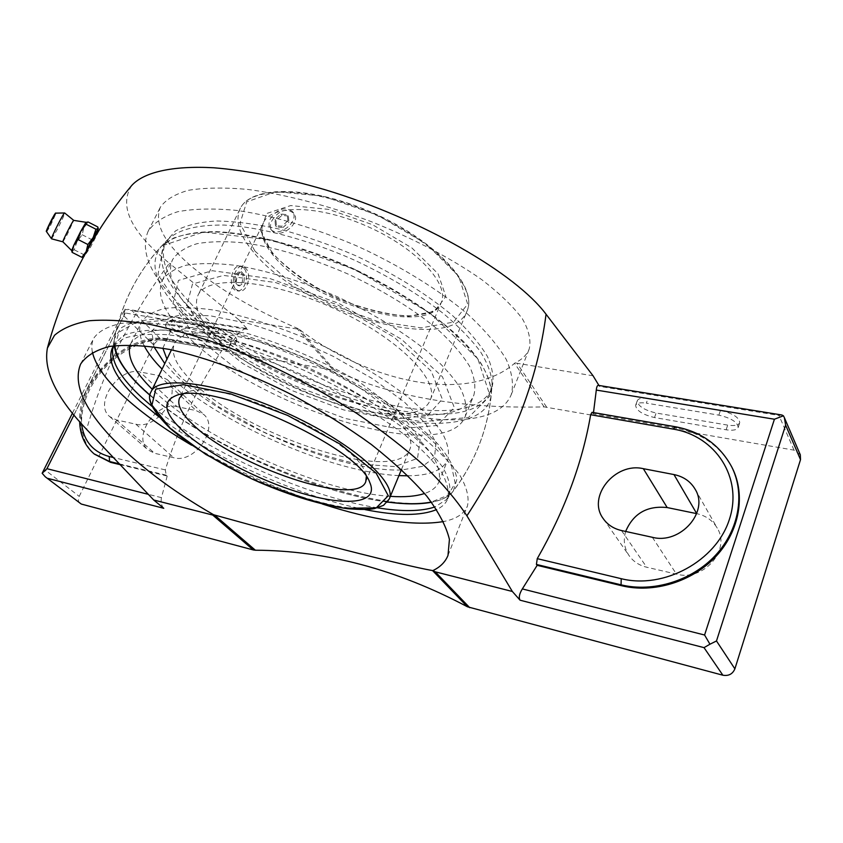 <?xml version="1.0" encoding="UTF-8"?>
<svg xmlns="http://www.w3.org/2000/svg" width="843" height="843" viewBox="0 0 843 843"><rect width="100%" height="100%" fill="white"/><g stroke="black" fill="none" stroke-linecap="round" stroke-linejoin="round"><path stroke-width="0.63" stroke-dasharray="4.21 3.16" d="M213.911 334.84C198.948 319.086 193.616 305.956 197.926 295.45C206.535 274.797 268.011 278.643 332.047 307.558C396.178 336.252 439.941 379.687 430.278 399.877C415.652 439.098 264.586 391.068 213.911 334.84M235.703 289.191L239.117 291.067C247.336 292.795 252.046 274.555 245.703 268.253L242.405 266.314C235.692 264.818 229.76 283.079 235.703 289.191M271.804 220.834C278.706 210.402 286.009 207.842 293.68 213.153C302.405 223.29 278.685 240.181 271.889 230.56C270.034 228.021 270.002 224.775 271.804 220.834M182.963 394.176L187.989 391.921C220.16 378.033 353.607 438.002 364.671 471.321L366.336 476.622M205.481 333.428L186.977 305.113L192.478 284.017L223.564 275.408L275.724 282.584L337.621 304.913L393.976 337.147L431.247 371.173L442.312 399.118L427.401 415.778L391.953 419.192L343.818 409.961L291.33 390.309L242.636 363.449L205.481 333.428M193.764 334.861L172.963 303.765L178.421 280.403L212.32 270.719L269.981 278.559L338.791 303.364L401.416 339.213L442.501 376.863L454.272 407.485L437.369 425.452L398.17 428.845L345.377 418.528L288 396.979L234.691 367.664L193.764 334.861M184.575 333.301C163.911 312.237 156.461 294.607 162.235 280.403C166.809 273.564 174.87 268.485 186.429 265.176C199.928 263.037 216.335 263.1 235.629 265.355C267.052 270.571 300.825 280.982 336.947 296.588C372.606 313.238 402.828 331.594 427.612 351.626C442.122 364.576 453.081 376.81 460.468 388.328C465.694 399.182 467.275 408.592 465.21 416.558C444.978 467.391 251.983 405.599 184.575 333.301M194.038 313.786C173.679 292.426 166.514 274.396 172.541 259.707C177.23 252.605 185.397 247.262 197.03 243.69C210.592 241.288 227.02 241.098 246.314 243.132C277.674 248.021 311.32 258.211 347.242 273.69C382.669 290.277 412.638 308.675 437.148 328.896C451.49 341.984 462.28 354.397 469.509 366.147C474.577 377.232 476.032 386.884 473.85 395.125C452.912 447.791 260.424 387.169 194.038 313.786M390.362 496.348C322.258 492.133 207.146 441.163 155.776 392.648L152.267 389.287M130.222 344.892L130.865 343.407C135.038 337.39 142.783 333.133 154.111 330.656C167.43 329.339 183.742 330.161 203.068 333.133C234.607 339.381 268.769 350.477 305.535 366.442C341.889 383.344 372.88 401.521 398.507 420.963C413.576 433.45 425.051 445.115 432.933 455.958C438.613 466.084 440.604 474.714 438.897 481.848C436.685 487.138 431.911 491.026 424.566 493.503M398.939 475.61C330.741 472.523 216.145 421.806 165.544 372.511L162.088 369.108M144.079 345.641C139.295 336.431 138.442 328.559 141.519 322.026C145.828 315.714 153.679 311.183 165.08 308.412C178.463 306.82 194.817 307.379 214.133 310.108C245.629 315.999 279.655 326.863 316.209 342.701C352.321 359.518 383.049 377.759 408.402 397.411C423.281 410.056 434.577 421.911 442.29 432.996C447.812 443.365 449.656 452.269 447.833 459.688C442.923 470.236 429.667 475.61 408.065 475.81M401.279 469.951C340.804 472.449 223.806 422.68 174.743 374.26L164.764 363.607M153.921 346.789L151.856 331.478L160.644 320.424L180.444 314.892L210.318 315.788L248.127 323.438C276.304 331.805 304.755 342.816 333.459 356.473L372.617 378.739L404.292 401.963L425.852 423.945L435.957 442.796L434.577 457.18L422.68 466.316L401.89 469.941M162.847 348.191L170.339 331.636L199.601 325.978L247.01 333.364C285.419 344.966 322.658 361.025 358.739 381.531L399.898 412.417L420.141 439.582L417.527 458.413L394.724 466.569L356.989 463.85C326.515 456.99 294.913 446.158 262.184 431.353L217.768 406.305L183.416 379.424C176.061 372.29 170.571 365.514 166.946 359.118M191.856 381.047C176.356 365.83 170.539 353.407 174.417 343.765C182.183 324.787 243.585 330.582 308.517 359.887C373.544 388.992 418.697 431.089 409.73 449.509C396.442 485.442 244.417 435.23 191.856 381.047M270.255 218.917C277.442 208.79 284.818 206.314 292.384 211.488C300.498 220.855 277.726 239.043 270.55 228.938C268.569 226.24 268.474 222.9 270.255 218.917M287.863 220.813L287.347 214.702L280.888 214.027L274.944 219.422L275.429 225.534L281.889 226.251L287.863 220.813L288.917 222.131L288.39 216.019L287.347 214.702M288.39 216.019L281.941 215.344L275.998 220.74L276.483 226.841L282.942 227.557L281.889 226.251M276.483 226.841L275.429 225.534M282.942 227.557L288.917 222.131M281.941 215.344L280.888 214.027M275.998 220.74L274.944 219.422M243.827 268L240.403 266.04C230.803 264.196 227.389 290.118 237.125 290.793C244.618 292.395 249.928 274.26 243.827 268M235.418 274.555L239.644 271.267L243.037 275.145L242.236 282.279L238.042 285.587L234.628 281.741L235.418 274.555L237.062 274.776L241.277 271.488L239.644 271.267M241.277 271.488L244.66 275.366L243.869 282.51L239.675 285.819L236.261 281.973L234.628 281.741M239.675 285.819L238.042 285.587M236.261 281.973L237.062 274.776M244.66 275.366L243.037 275.145M243.869 282.51L242.236 282.279M97.756 226.925L96.018 233.943L97.493 230.708M96.018 233.943L91.761 239.633L89.105 247.789L96.018 233.943M89.105 247.789L83.9 254.702L84.174 256.641L89.105 247.789M84.7 254.797L83.9 256.883M131.75 185.449C118.463 206.135 131.013 232.078 169.38 263.269C131.455 314.186 103.858 369.55 86.597 429.372M91.402 242.9L85.196 254.892L90.338 247.557L98.705 231.34L93.594 239.18M625.654 531.448C623.103 540.163 624.22 548.182 629.004 555.516C633.198 561.459 639.089 565.368 646.697 567.234L676.455 574.125C703.262 581.681 731.166 550.089 717.245 528.139C712.767 520.51 705.928 515.684 696.74 513.64L696.687 513.629M177.041 406.663C156.229 401.099 131.887 437.264 148.147 450.004L154.733 453.323L173.837 457.749C194.722 463.945 219.654 427.738 203.837 414.566L196.124 410.583L177.041 406.663L140.001 371.953C118.852 366.579 93.362 403.829 109.727 416.611L116.397 419.919L135.839 424.177C157.083 430.225 183.194 392.859 167.241 379.635L159.432 375.683L140.001 371.953M800.313 454.809L794.022 450.151L544.135 406.895C461.679 408.876 391.9 396.716 334.787 370.414L161.708 340.035C158.41 339.834 155.734 341.478 153.689 344.956L79.221 496.369C77.893 499.393 78.125 501.733 79.916 503.376M92.414 352.269C91.307 346.968 91.782 342.247 93.826 338.117C98.768 331.109 107.999 326.188 121.508 323.354C137.451 321.91 157.093 323.038 180.423 326.736C217.578 334.155 261.193 348.349 305.018 367.527C348.454 387.569 388.043 410.762 418.286 433.629C436.569 448.634 450.468 462.586 460.004 475.484C466.885 487.475 469.361 497.655 467.433 506.021C464.124 513.861 456.147 519.046 443.523 521.564M322.405 504.019C276.725 489.066 233.132 469.467 191.624 445.22M298.306 328.738C254.597 310.034 218.938 289.202 191.329 266.24C164.28 243.184 153.942 223.532 160.339 207.283C165.47 199.823 174.838 194.153 188.453 190.297C204.459 187.662 224.09 187.357 247.347 189.38C284.312 194.164 327.495 205.302 370.709 221.435C413.513 238.464 452.343 258.927 481.88 279.739C499.709 293.512 513.218 306.546 522.407 318.833C528.982 330.424 531.248 340.519 529.172 349.107C526.843 354.861 522.133 359.466 515.062 362.933L514.567 363.322C468.192 403.576 371.046 383.544 299.149 329.297L238.885 319.834L169.38 263.269M593.061 375.788L515.062 362.933M647.961 398.549L720.449 410.415C732.83 413.333 739.258 417.443 739.732 422.743C738.457 425.315 734.453 426.105 727.709 425.114L656.117 413.028C644.031 410.077 637.751 405.968 637.276 400.71C638.404 398.423 641.966 397.696 647.961 398.549L646.318 403.133L718.847 415.146C731.239 418.086 737.678 422.195 738.162 427.475C736.887 430.025 732.883 430.794 726.139 429.793L654.516 417.559C642.419 414.587 636.128 410.488 635.643 405.251C636.76 402.975 640.322 402.269 646.318 403.133M598.34 385.356L599.499 386.389L598.92 385.441M174.933 299.571C149.316 272.953 140.359 250.245 148.041 231.456C153.784 222.815 163.658 216.251 177.662 211.741C193.985 208.642 213.785 208.221 237.073 210.465C273.975 215.829 316.715 228.516 359.223 246.999C401.257 266.514 439.14 290.066 467.675 314.102C484.841 330.034 497.697 345.135 506.243 359.413C512.196 372.891 513.861 384.64 511.237 394.682C484.051 459.698 255.703 388.054 174.933 299.571M163.763 508.297C161.413 505.768 160.644 502.217 161.445 497.655L167.199 476.021L166.219 475.167L165.302 469.909C178.368 427.591 197.209 387.78 221.835 350.498L165.839 340.741C127.514 332.374 75.628 383.449 81.602 423.976M593.493 412.575L593.293 413.86L676.497 428.307C701.524 433.007 719.933 445.873 731.724 466.906M95.038 454.662C76.671 439.319 77.377 406.642 95.238 380.035C112.973 353.354 145.228 336.062 170.149 340.403L168.315 338.991L165.839 340.741M238.885 319.834L247.694 329.434L245.713 328.391L239.612 331.71L226.609 350.203L170.149 340.403M120.085 464.641L167.199 476.021M226.609 350.203L224.765 348.76L221.835 350.498M592.028 412.322L593.293 413.86M172.109 320.688L219.264 328.401C230.055 331.457 235.924 335.419 236.883 340.298L231.446 341.299L184.596 333.385C174.048 330.33 168.252 326.399 167.209 321.594L172.109 320.688L170.328 324.313L217.494 332.121C228.284 335.187 234.164 339.149 235.144 344.007L229.707 344.987L182.847 336.989C172.288 333.923 166.482 329.992 165.428 325.208L170.328 324.313M781.904 414.998L778.974 415.451L599.499 386.389M239.612 331.71L125.312 313.006L124.827 309.255L132.024 310.698L161.708 340.035M42.203 473.186L45.88 470.594L79.221 496.369M72.424 413.207L124.806 309.297L123.816 315.798L45.88 470.594M113.71 345.809L124.069 338.275C134.469 334.934 148.4 333.723 165.85 334.629C203.321 338.285 255.45 353.67 306.641 376.8C345.377 395.198 378.233 414.682 405.198 435.251C421.047 448.423 433.091 460.689 441.353 472.017C447.306 482.575 449.414 491.564 447.665 498.961C445.821 503.482 442.143 507.012 436.632 509.551M365.051 509.615C299.244 496.632 212.531 457.644 159.127 417.032M113.373 346.283L114.205 344.281L123.004 335.714C132.499 331.668 145.691 329.782 162.594 330.056C181.445 331.689 202.9 335.64 226.957 341.931C252.015 349.508 277.642 358.928 303.828 370.214C343.47 388.644 377.264 408.391 405.198 429.445C421.605 442.944 434.092 455.515 442.68 467.18C448.876 478.034 451.079 487.265 449.298 494.873L446.379 499.657L434.883 506.949M377.569 507.844C307.21 496.875 207.062 451.848 152.151 406.495M187.431 305.25C165.007 281.72 157.156 261.762 163.89 245.366L169.148 238.295C179.896 229.159 198.274 224.744 224.291 225.07C260.213 226.967 307.368 239.391 353.512 259.718C388.391 275.977 418.571 294.081 444.04 314.049C459.319 327.095 471.49 339.687 480.552 351.847C487.697 363.512 491.553 374.039 492.101 383.428L490.331 392.079C466.801 450.004 259.539 384.988 187.431 305.25M189.138 301.752C166.777 278.158 158.979 258.127 165.755 241.635L175.513 230.929C185.523 225.418 199.085 222.109 216.187 220.992C235.134 221.287 256.483 224.059 280.234 229.317C304.881 235.966 329.929 244.712 355.377 255.566C393.786 273.564 426.21 293.596 452.638 315.682C468.076 329.982 479.656 343.554 487.38 356.399C492.776 368.539 494.272 379.139 491.88 388.201C468.213 446.484 261.045 381.7 189.138 301.752M85.533 253.269L89.39 247.073L97.251 230.592M71.708 251.119L74.258 249.813L76.955 241.625L82.171 234.754L83.847 227.747L88.093 221.983M82.171 234.754L91.761 239.633M74.258 249.813L83.9 254.702M51.581 238.854L56.565 230.729C61.708 220.845 64.405 214.923 64.658 212.973M62.898 241.825L66.955 235.06L73.763 220.392M71.676 250.55L76.955 241.625L85.975 222.32M253.458 252.004C239.423 235.334 234.923 221.003 239.981 209.032C250.065 185.46 311.604 185.987 374.029 214.206C436.579 242.152 477.886 287.842 467.022 311.067C450.12 355.946 300.835 311.752 253.458 252.004M273.417 255.598C262.879 242.816 259.528 231.878 263.364 222.794C271.33 204.143 319.739 204.87 368.359 226.851C417.085 248.611 449.814 284.365 441.205 302.711C428.497 337.769 309.939 302.721 273.417 255.598M272.405 253.258L260.666 230.729L266.694 213.49L290.687 205.566L328.633 209.38L372.437 224.638L411.921 247.958L438.075 273.796L445.842 296.367L434.914 311.278L408.792 316.262C385.557 314.471 360.699 308.085 334.186 297.105C308.728 284.102 288.127 269.475 272.405 253.258M254.934 251.098L240.002 223.395L246.714 201.877L275.851 191.656L322.837 196.103L377.495 215.07L426.653 244.217L458.75 276.356L467.675 304.112L453.566 322.11L421.173 327.874L377.559 321.383L330.361 304.344L287.126 279.644L254.934 251.098M182.91 312.015L157.978 274.47L163.668 245.302L203.405 232.046L272.268 240.16L354.966 269.539L429.814 312.974L477.802 358.76L490.068 395.82L468.487 417.485L421.458 421.785L359.455 409.983L292.732 385.051L230.813 350.825L182.91 312.015M181.614 312.658C155.26 285.292 148.463 263.206 161.224 246.398L173.51 238.063C184.765 234.059 199.032 232.046 216.314 232.036C253.026 233.764 301.952 246.588 349.919 267.716C386.189 284.628 417.433 303.406 443.66 324.06C459.319 337.516 471.669 350.456 480.71 362.869C487.718 374.735 491.237 385.356 491.3 394.745L491.3 394.745C487.412 426.832 429.171 430.963 361.963 411.985C294.502 392.943 221.014 353.038 181.614 312.658M144.111 389.403C122.583 369.54 112.677 352.669 114.395 338.781L120.918 328.064C129.358 322.658 142.067 319.645 159.074 319.012C178.379 319.918 200.782 323.491 226.303 329.75C253.037 337.506 280.487 347.421 308.633 359.508C336.368 372.532 362.016 386.484 385.578 401.331C407.211 416.273 424.788 430.657 438.297 444.503C449.14 457.654 455.357 469.172 456.948 479.077L453.302 491.09C421.279 532.66 219.991 462.364 144.111 389.403M114.88 345.662L118.989 332.216L133.942 323.543L159.59 320.688C181.688 321.868 207.61 326.483 237.357 334.523C268.443 344.471 299.655 356.916 331.004 371.868L374.239 395.968C400.077 412.88 420.836 429.213 436.495 444.988L451.542 466.126L455.157 483.123L447.991 495.21L431.353 502.038M387.485 501.975C314.376 492.691 205.439 443.713 149.959 395.177M389.255 499.014C377.316 531.564 224.343 479.151 169.886 427.064C153.847 412.406 147.546 400.688 150.981 391.932M546.612 407.064L517.381 363.828M794.022 450.151L778.974 415.451M165.302 469.909L113.299 457.507M125.312 313.006L73.931 415.062M161.445 497.655L148.315 494.325M332.911 369.845L297.526 329.097M247.694 329.434L132.024 310.698M153.689 344.956L123.816 315.798M676.497 428.307L675.917 427.243L592.64 412.817M731.65 466.759C719.943 445.209 701.365 432.037 675.917 427.243L675.306 426.727M166.219 475.167L119.348 463.871M225.713 349.255L169.222 339.476C144.29 335.145 112.014 352.458 94.258 379.16C76.365 405.789 75.649 438.486 94.026 453.819L94.437 454.156M116.397 419.919L154.733 453.323M135.839 424.177L173.837 457.749M159.432 375.683L196.124 410.583M621.502 530.542L646.697 567.234M652.356 537.297L676.455 574.125M334.787 370.414L299.149 329.297M544.135 406.895L514.567 363.322M46.923 230.613L55.29 214.069M46.639 231.814L50.295 225.998L56.081 213.131M718.847 415.146L720.449 410.415M726.139 429.793L727.709 425.114M654.516 417.559L656.117 413.028M217.494 332.121L219.264 328.401M229.707 344.987L231.446 341.299M182.847 336.989L184.596 333.385M430.278 399.877L467.022 311.067C478.013 286.641 436.558 241.404 374.355 213.479C312.173 185.502 250.887 184.564 239.981 209.032L197.926 295.45M187.989 391.921L176.482 395.409M364.671 471.321L369.687 482.249M365.757 481.722L441.205 302.711L436.263 308.97L430.72 312.173L427.285 313.427L412.554 315.788C385.399 316.41 347.853 305.314 315.893 287.474C297.969 276.841 283.785 265.598 273.353 253.754C263.079 240.908 259.749 230.592 263.364 222.794L179.527 398.022M465.21 416.558L473.85 395.125M162.235 280.403L172.541 259.707M114.216 345.735L114.395 338.781C121.529 303.691 137.146 272.9 161.224 246.398C171.614 236.556 190.529 231.382 216.862 231.677C253.574 233.374 302.342 246.145 350.161 267.21C397.643 288.98 439.593 316.979 465.262 343.312C482.997 362.827 491.722 380.425 491.3 394.745C487.475 430.341 474.809 462.459 453.302 491.09C448.834 496.675 441.584 500.394 431.532 502.27M149.938 395.283C205.639 443.839 314.144 492.618 387.422 502.059M438.897 481.848L447.833 459.688M130.865 343.407L141.519 322.026M401.447 469.53L409.73 449.509M171.456 349.856L174.417 343.765M270.55 228.938L271.889 230.571M292.384 211.488L293.691 213.153M237.125 290.793L239.106 291.077M240.403 266.04L242.405 266.304M447.991 555.421L467.433 506.021M80.643 364.039L93.826 338.117M511.237 394.682L529.172 349.107M148.041 231.456L160.339 207.283M245.713 328.38L127.851 309.339M224.775 348.76L168.315 338.991C128.916 330.846 77.271 379.287 79.653 421.785M109.727 416.611L148.147 450.004M167.241 379.635L203.837 414.566M695.159 489.267L717.245 528.139M603.514 519.025L629.004 555.516M447.665 498.961L449.298 494.873M112.235 348.212L114.205 344.281M446.379 499.657C474.588 466.01 489.825 427.275 492.101 383.428M169.148 238.295C137.873 269.096 119.021 306.209 112.593 349.645M490.331 392.079L491.88 388.201M163.89 245.366L165.755 241.635M738.162 427.475L739.732 422.743M635.643 405.251L637.276 400.71M235.144 344.007L236.883 340.298M165.428 325.208L167.209 321.594"/><path stroke-width="1.26" d="M183.237 431.216C163.932 413.102 161.677 401.173 176.482 395.409C210.919 380.309 358.012 446.421 369.687 482.249C379.234 502.871 348.538 506.685 304.829 494.135C261.14 481.701 209.275 455.051 183.237 431.216M366.336 476.622L365.757 481.722C356.863 507.655 235.376 466.316 193.5 425.051C181.508 413.765 176.84 404.756 179.527 398.022L182.963 394.176M152.267 389.287C134.079 371.436 126.735 356.631 130.222 344.892M424.566 493.503C415.831 496.369 404.419 497.317 390.362 496.348M162.088 369.108C153.953 360.867 147.947 353.038 144.079 345.641M408.065 475.81L398.939 475.61M164.764 363.607L153.921 346.789M401.89 469.941L401.279 469.951M166.946 359.118L162.847 348.191M87.893 244.523L93.194 237.505L86.165 251.593L87.893 244.523L78.062 239.528L73.794 245.313L72.119 252.363L71.676 250.55L73.794 245.313L80.802 231.193L78.062 239.528M93.194 237.505L95.902 229.201L98.115 228.706L93.194 237.505M97.493 230.708L98.294 228.601L97.756 226.925L88.093 221.983L85.828 222.436L86.123 224.217L80.802 231.193L85.997 222.299L73.741 220.381C73.204 219.738 62.003 241.878 62.898 241.815L71.676 250.582M83.468 257.083L81.876 257.305L86.165 251.593L84.7 254.797M598.92 385.441L593.061 375.788L546.053 314.228C515.768 273.564 422.649 219.285 325.535 189.875C284.186 177.789 246.936 170.423 213.785 167.778C171.751 165.47 143.658 172.383 131.75 185.449C117.693 202.267 104.975 220.181 93.594 239.18L91.402 242.9C72.298 275.64 57.661 310.572 47.503 347.695M800.513 459.646L785.623 425.114L784.369 417.643L800.313 454.809L800.513 459.646L734.885 668.857C732.641 674.052 728.637 676.181 722.872 675.222L467.433 606.77C396.884 569.425 326.199 550.574 255.376 550.216L253.279 549.942L212.699 515.041L153.721 500.004L86.597 429.372C56.323 397.622 43.256 370.52 47.408 348.064L54.521 335.293C62.614 328.285 74.205 323.438 89.316 320.74C106.576 319.402 126.829 320.625 150.065 324.418C174.996 329.75 201.572 337.579 229.791 347.896C273.838 365.514 316.167 387.348 356.768 413.397C382.206 430.784 404.861 448.371 424.724 466.137C442.459 483.534 456.516 500.089 466.906 515.821L512.354 591.48L435.22 571.807L432.902 570.574C440.299 567.044 445.336 561.996 447.991 555.421L449.424 539.436C446.411 526.738 438.887 512.354 426.874 496.285C412.29 479.519 393.807 462.27 371.415 444.546C347.179 426.99 320.909 410.52 292.595 395.146C249.56 373.407 206.44 357.506 169.369 349.423C146.018 345.472 126.197 344.46 109.927 346.389C95.997 349.898 86.239 355.778 80.643 364.039C73.267 382.322 82.582 405.768 108.589 434.377C135.165 462.944 170.128 489.709 213.511 514.683L214.512 515.01C304.755 540.089 402.511 565.284 432.543 570.574L432.902 570.574M696.687 513.629L667.182 507.56C647.192 505.473 633.346 513.44 625.654 531.448M253.279 549.942L81.276 504.051L45.269 476.801L42.15 473.271L46.934 468.687L73.931 415.062M45.269 476.801L81.276 504.051M722.872 675.222L704.021 647.635L520.068 600.195L512.354 591.48M212.699 515.041L213.511 514.683M191.624 445.22C165.702 429.941 143.89 414.408 126.176 398.634C106.924 381.352 95.67 365.904 92.414 352.269M443.523 521.564C413.924 526.327 373.544 520.479 322.405 504.019M731.724 466.906L732.188 467.802C745.855 494.767 739.711 530.911 715.97 556.369C692.24 581.839 653.641 593.525 621.734 585.748L537.17 565.326L522.333 588.92C519.33 593.799 518.571 597.55 520.068 600.195M784.369 417.643L783.421 415.799L774.422 419.224L596.296 390.077L593.493 412.575M113.299 457.507L109.2 456.527L109.611 461.521L110.623 462.354L94.437 454.156M110.623 462.354L120.085 464.641M47.851 478.392L163.763 508.297L153.721 500.004M537.17 565.326L536.422 564.431L537.254 558.656C564.61 510.784 582.408 462.807 590.658 414.724L592.028 412.322L675.306 426.727L673.357 429.129L590.658 414.724M596.296 390.077C596.623 386.926 597.308 385.356 598.34 385.356L781.904 414.998L783.421 415.799M704.021 647.635L709.954 644.221L704.59 635.011L522.333 588.92M785.623 425.114L716.487 640.965L709.954 644.221M621.502 530.542L652.356 537.297C680.164 544.789 709.458 511.764 695.159 489.267C690.565 481.448 683.494 476.548 673.968 474.567L643.325 468.676C614.937 461.943 586.739 496.854 603.261 518.656C607.54 524.746 613.63 528.709 621.502 530.542M159.127 417.032L140.412 401.574C116.323 379.677 106.924 361.889 112.235 348.212L113.71 345.809M436.632 509.551C421.11 516.011 397.253 516.032 365.051 509.615M152.151 406.495L142.204 397.896C121.529 379.023 111.655 362.933 112.593 349.645L113.373 346.283M434.883 506.949C421.3 511.48 402.195 511.785 377.569 507.844M98.483 231.214L97.251 230.592L85.533 253.269M86.123 224.217L95.902 229.201M72.119 252.363L81.876 257.305M56.081 213.131C54.215 215.302 58.093 208.569 51.718 219.454C43.193 237.199 47.398 229.085 46.639 231.814C45.828 231.614 55.385 212.699 56.081 213.131L64.637 212.963C63.773 212.352 50.475 238.643 51.56 238.832L62.898 241.825M170.328 428.413L151.94 405.083L155.765 389.139L183.363 384.703L230.697 393.902L287.611 415.409L340.266 444.187L376.147 473.155L388.275 495.737L376.273 507.865L344.703 508.255C316.188 502.902 285.208 493.102 251.741 478.856L205.85 454.451L170.328 428.413M149.959 395.177L144.627 390.404C126.25 373.46 116.334 358.538 114.88 345.662M431.353 502.038C419.603 504.293 404.977 504.272 387.485 501.975M171.456 349.856L150.981 391.932C157.862 374.703 219.169 382.48 284.997 412.174C350.92 441.69 397.506 482.396 389.255 499.014L401.447 469.53M546.053 314.228C537.539 380.941 511.153 448.139 466.906 515.821M469.741 607.687L435.22 571.807M109.2 456.527C93.067 452.017 83.868 441.163 81.602 423.976M774.422 419.224L704.59 635.011M148.315 494.325L46.934 468.687M734.885 668.857L716.487 640.965M537.254 558.656L621.217 578.688L621.059 584.831L621.734 585.748M732.188 467.802L731.65 466.759C745.328 493.735 739.174 529.92 715.401 555.411C691.639 580.911 652.998 592.618 621.059 584.831L536.422 564.431M621.217 578.688C663.799 589.457 716.265 561.122 729.427 519.277C743.22 477.581 715.307 435.884 673.357 429.129M119.348 463.871L109.611 461.521L94.026 453.819C84.88 445.842 80.096 435.167 79.653 421.785M673.968 474.567L696.708 513.587M643.325 468.676L667.182 507.56M467.433 606.77L432.543 570.574M255.376 550.216L214.512 515.01M55.29 214.069C56.481 209.528 43.962 234.259 46.923 230.613M114.216 345.735C116.302 358.918 126.324 373.755 144.29 390.235L149.938 395.283M387.422 502.059C404.872 504.388 419.582 504.462 431.532 502.27M150.981 391.932C146.366 399.076 152.699 411.184 169.991 428.233C192.151 447.454 227.273 468.065 258.991 482.143C291.594 496.074 321.025 504.925 347.295 508.687C359.792 509.688 368.791 509.678 374.292 508.635L383.502 505.357L389.255 499.014M72.424 413.207L42.161 473.25M731.65 466.759C719.732 444.883 700.955 431.542 675.306 426.727M46.639 231.814L51.56 238.832M64.658 212.973L73.752 220.381"/></g></svg>
